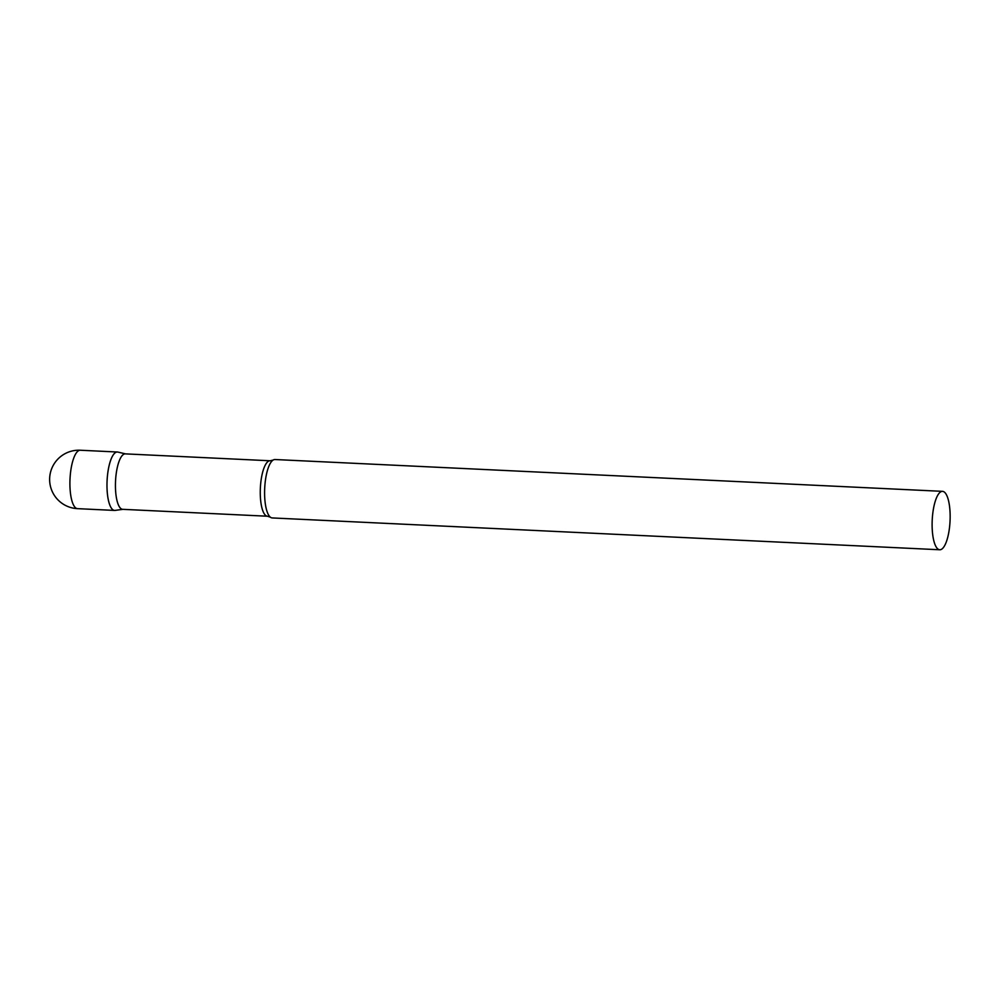 <?xml version="1.0" encoding="UTF-8"?>
<svg xmlns="http://www.w3.org/2000/svg" width="1000" height="1000" viewBox="0 0 1000 1000"><rect width="100%" height="100%" fill="white"/><g stroke="black" fill="none" stroke-linecap="round" stroke-linejoin="round"><path stroke-width="1.5" d="M77.537 508.65L114.6 510.425A29.238 8.925 -87.3 0 1 107.188 479.012A29.238 8.925 -87.3 0 1 117.387 452.013L80.312 450.238A29.238 29.238 0 0 0 71.812 507.812A29.238 29.238 0 0 0 77.537 508.65A29.238 8.925 -87.3 0 1 76.988 508.575A29.238 8.925 -87.3 0 1 70.113 477.238A29.238 8.925 -87.3 0 1 80.312 450.238M267.488 516.225A27.763 8.475 92.7 0 1 266.975 516.15A27.763 8.475 92.7 0 1 260.4 487.25A27.763 8.475 92.7 0 1 270.138 460.775L125.312 453.875A27.763 8.475 92.7 0 0 115.575 480.35A27.763 8.475 92.7 0 0 122.15 509.25A27.763 8.475 92.7 0 0 122.662 509.325L267.488 516.225L270.425 517.225A29.238 8.925 92.7 0 0 271.688 517.85A29.238 8.925 92.7 0 0 272.225 517.938L939.737 549.763A29.238 8.925 92.7 0 0 950 521.862A29.238 8.925 92.7 0 0 943.062 491.425A29.238 8.925 92.7 0 0 942.525 491.35A29.238 8.925 92.7 0 0 932.262 519.237A29.238 8.925 92.7 0 0 939.2 549.675A29.238 8.925 92.7 0 0 939.737 549.763M117.925 452.088A29.238 8.925 92.7 0 0 117.888 452.075A29.238 8.925 92.7 0 0 107.175 479.075A29.238 8.925 92.7 0 0 114.062 510.337A29.238 8.925 92.7 0 0 115.113 510.4L122.9 509.338M942.525 491.35L275.012 459.525A29.238 8.925 92.7 0 0 273.15 460.062A29.238 8.925 92.7 0 0 264.7 488.3A29.238 8.925 92.7 0 0 270.425 517.225M125.55 453.888L117.888 452.075M270.138 460.775L273.15 460.062"/></g></svg>
